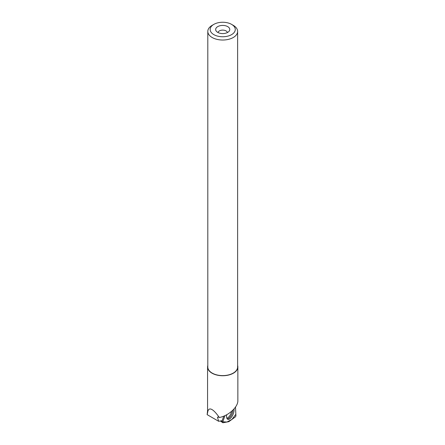 <?xml version="1.0" encoding="UTF-8"?>
<svg xmlns="http://www.w3.org/2000/svg" width="445" height="445" viewBox="0 0 445 445"><rect width="100%" height="100%" fill="white"/><g stroke="black" fill="none" stroke-linecap="round" stroke-linejoin="round"><path stroke-width="0.67" d="M224.986 415.619L222.795 421.81A0.934 0.417 112.1 0 0 222.834 422.722A0.934 0.417 112.1 0 0 222.989 422.75L228.758 421.688A0.934 0.417 112.1 0 0 228.93 421.604L235.327 416.926A0.934 0.417 112.1 0 0 235.911 415.619L235.505 407.075L235.844 414.289L231.945 419.401L226.906 422.027L222.8 421.799L224.986 415.619M226.728 414.734A6.72 3.004 112.1 0 0 227.707 419.257A6.72 3.004 112.1 0 0 232.93 414.645A6.72 3.004 112.1 0 0 234.048 408.944M223.724 416.164L222.194 420.659L218.656 421.293L207.142 414.64L207.693 412.187C208.171 409.111 209.606 408.237 212.004 409.567C214.062 410.785 216.493 413.433 219.302 417.505C228.385 415.897 238.131 407.019 237.858 400.606L237.858 366.992A15.147 8.744 0 0 0 237.624 365.456M207.804 365.456A15.147 8.744 0 0 0 207.57 366.992L207.57 411.069A15.147 8.744 0 0 0 207.693 412.187M207.57 366.992A15.147 8.744 0 0 0 212.004 373.177A15.147 8.744 0 0 0 228.508 375.074A15.147 8.744 0 0 0 237.858 366.992M219.302 417.505L218.106 416.998L217.46 417.188L218.656 421.293M237.624 31.423L237.624 366.992A14.908 8.605 180 0 1 228.418 374.946A14.908 8.605 180 0 1 212.17 373.082A14.908 8.605 180 0 1 207.804 366.992L207.804 31.423A14.908 8.605 0 0 0 212.17 37.508A14.908 8.605 0 0 0 228.418 39.371A14.908 8.605 0 0 0 237.624 31.423A14.908 8.605 0 0 0 233.258 25.332L231.595 24.375A12.555 7.248 0 0 0 213.834 24.375A12.555 7.248 0 0 0 213.834 34.627A12.555 7.248 0 0 0 231.595 34.627A12.555 7.248 0 0 0 231.595 24.375M213.834 24.375L212.17 25.332A14.908 8.605 0 0 0 207.804 31.423M227.707 26.617A7.059 4.077 180 0 1 229.158 31.161A7.059 4.077 180 0 1 222.711 33.575A7.059 4.077 180 0 1 216.27 31.161A7.059 4.077 180 0 1 218.712 26.144A7.059 4.077 180 0 1 227.707 26.617M218.033 32.552A4.706 2.715 180 0 1 221.137 30.266A4.706 2.715 180 0 1 226.043 30.905A4.706 2.715 180 0 1 227.395 32.552M222.734 422.583L220.342 420.992M220.753 420.914L222.795 421.81M232.963 410.101A6.631 2.965 -67.9 0 1 227.245 418.89M226.839 418.183A6.291 2.815 112.1 0 0 231.656 411.314M220.314 420.992L222.834 422.722M207.57 410.785L207.142 414.618"/></g></svg>
